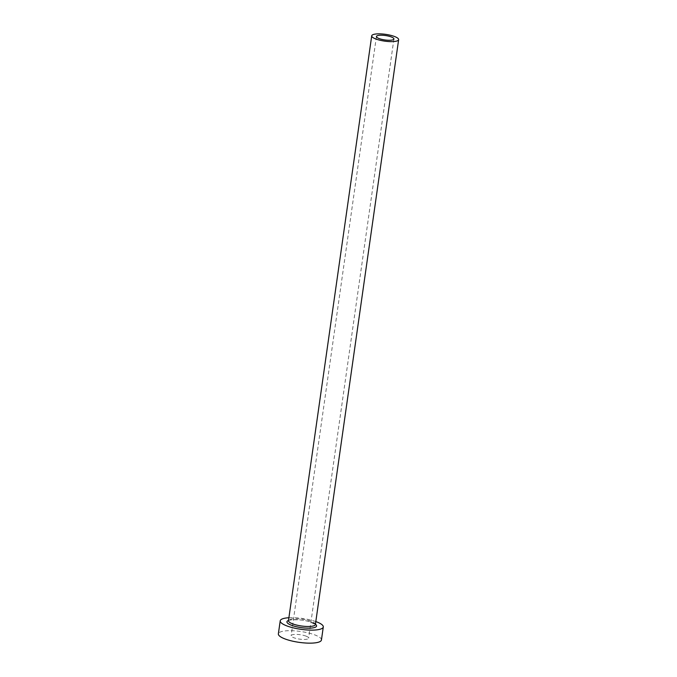 <?xml version="1.0" encoding="UTF-8"?>
<svg xmlns="http://www.w3.org/2000/svg" width="677" height="677" viewBox="0 0 677 677"><rect width="100%" height="100%" fill="white"/><g stroke="black" fill="none" stroke-linecap="round" stroke-linejoin="round"><path stroke-width="0.51" stroke-dasharray="3.38 2.54" d="M305.166 635.821A8.835 2.226 -171.9 0 1 308.653 638.166A8.835 2.226 -171.9 0 1 303.668 639.452A8.835 2.226 -171.9 0 1 294.639 638.013A8.835 2.226 -171.9 0 1 291.152 635.678A8.835 2.226 -171.9 0 1 296.128 634.391A8.835 2.226 -171.9 0 1 305.166 635.821M315.82 621.571A21.757 5.484 8.1 0 0 314.712 621.198A21.757 5.484 8.1 0 0 288.901 617.737M321.44 639.985A21.757 5.484 8.1 0 0 312.859 634.222A21.757 5.484 8.1 0 0 290.628 630.685A21.757 5.484 8.1 0 0 278.365 633.858M288.512 620.42A14.953 3.766 -171.9 0 1 310.658 622.036A14.953 3.766 -171.9 0 1 315.44 624.253M315.397 624.507A13.599 3.427 8.1 0 0 310.041 620.902A13.599 3.427 8.1 0 0 296.145 618.693A13.599 3.427 8.1 0 0 288.478 620.674M393.921 38.987L308.653 638.166M288.436 620.809C286.557 619.861 301.265 618.575 310.421 622.028L315.406 624.651M376.429 36.499L291.152 635.678"/><path stroke-width="1.02" d="M379.915 38.843A8.835 2.226 8.1 0 0 388.945 40.273A8.835 2.226 8.1 0 0 393.921 38.987A8.835 2.226 8.1 0 0 390.443 36.651A8.835 2.226 8.1 0 0 381.405 35.212A8.835 2.226 8.1 0 0 376.429 36.499A8.835 2.226 8.1 0 0 379.915 38.843M393.269 36.059A13.599 3.427 8.1 0 0 379.382 33.85A13.599 3.427 8.1 0 0 371.715 35.83A13.599 3.427 8.1 0 0 377.081 39.427A13.599 3.427 8.1 0 0 390.976 41.636A13.599 3.427 8.1 0 0 398.635 39.664A13.599 3.427 8.1 0 0 393.269 36.059M288.901 617.737A21.757 5.484 8.1 0 0 280.219 620.826A21.757 5.484 8.1 0 0 288.8 626.589A21.757 5.484 8.1 0 0 311.031 630.126A21.757 5.484 8.1 0 0 323.293 626.961A21.757 5.484 8.1 0 0 315.82 621.571M280.219 620.826L278.365 633.858A21.757 5.484 8.1 0 0 286.946 639.621A21.757 5.484 8.1 0 0 309.177 643.15A21.757 5.484 8.1 0 0 321.44 639.985L323.293 626.961M315.44 624.253A14.953 3.766 -171.9 0 1 310.836 628.112A14.953 3.766 -171.9 0 1 292.845 625.751A14.953 3.766 -171.9 0 1 288.512 620.42M371.715 35.83L288.478 620.674A13.599 3.427 8.1 0 0 293.843 624.279A13.599 3.427 8.1 0 0 307.739 626.487A13.599 3.427 8.1 0 0 315.397 624.507L315.38 624.6M398.635 39.664L315.397 624.507"/></g></svg>
